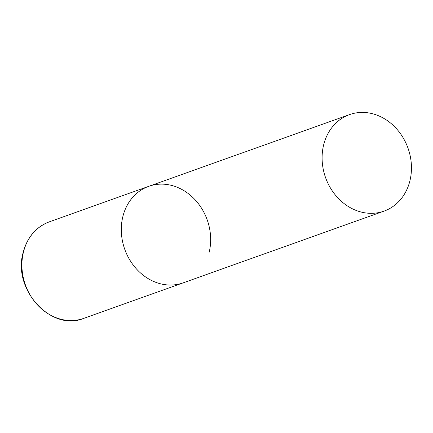<?xml version="1.0" encoding="UTF-8"?>
<svg xmlns="http://www.w3.org/2000/svg" width="433" height="433" viewBox="0 0 433 433"><rect width="100%" height="100%" fill="white"/><g stroke="black" fill="none" stroke-linecap="round" stroke-linejoin="round"><path stroke-width="0.65" d="M384.017 211.131A51.246 43.771 70.3 0 0 411.35 164.405A51.246 43.771 70.3 0 0 378.128 115.589A51.246 43.771 70.3 0 0 349.539 114.61A51.246 43.771 70.3 0 0 322.206 161.336A51.246 43.771 70.3 0 0 355.428 210.151A51.246 43.771 70.3 0 0 384.017 211.131L83.818 318.347A51.246 43.771 -109.7 0 1 37.265 304.664A51.246 43.771 -109.7 0 1 23.366 252.461A51.246 43.771 -109.7 0 1 49.346 221.826L148.741 186.325A51.246 43.771 70.3 0 0 121.408 233.051A51.246 43.771 70.3 0 0 154.63 281.867A51.246 43.771 70.3 0 0 183.213 282.846A51.246 43.771 -109.7 0 1 136.66 269.164A51.246 43.771 -109.7 0 1 122.766 216.96A51.246 43.771 -109.7 0 1 148.741 186.325A51.246 43.771 -109.7 0 1 195.299 200.008A51.246 43.771 -109.7 0 1 209.193 252.212M49.346 221.826C35.885 227.049 27.138 237.338 23.106 252.688C12.357 289.596 51.424 332.041 83.818 318.347M148.741 186.325L349.539 114.61"/></g></svg>
